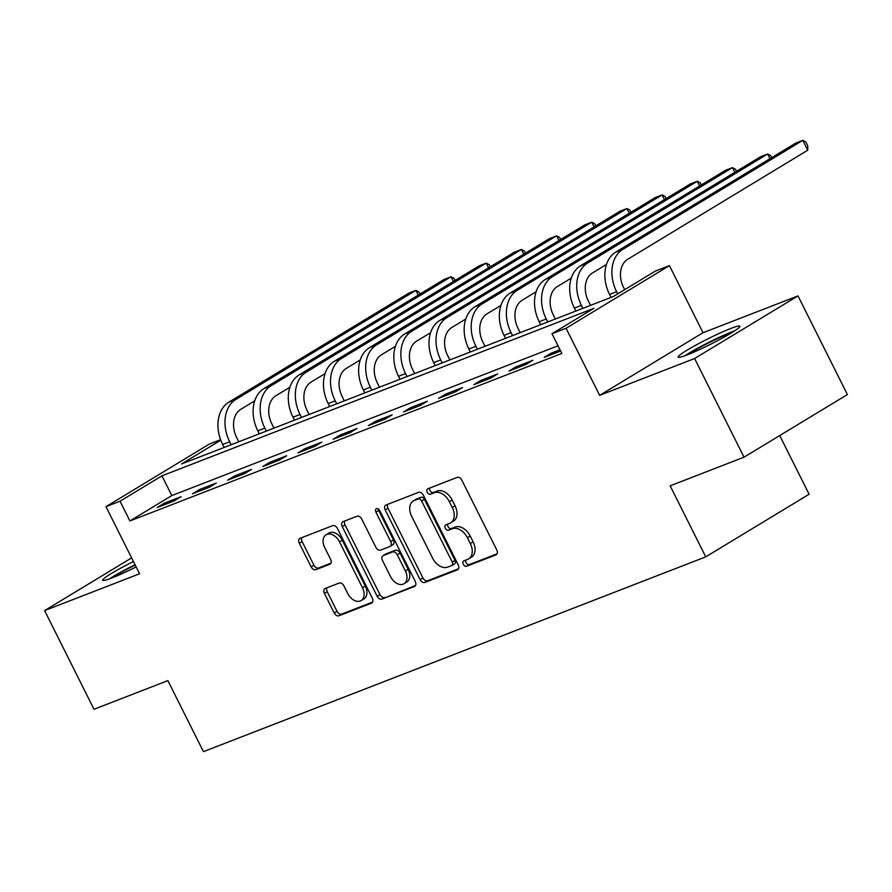 <?xml version="1.0" encoding="UTF-8"?>
<svg xmlns="http://www.w3.org/2000/svg" width="892" height="892" viewBox="0 0 892 892"><rect width="100%" height="100%" fill="white"/><g stroke="black" fill="none" stroke-linecap="round" stroke-linejoin="round"><path stroke-width="1.34" d="M463.305 564.29A3.044 2.052 -121.2 0 0 466.594 566.253L495.941 554.88A4.348 2.944 -121.2 0 0 496.253 554.724A4.348 2.944 -121.2 0 0 496.766 549.929L461.844 480.208A4.348 2.944 -121.2 0 0 457.15 477.398L427.803 488.783A3.044 2.052 -121.2 0 0 427.58 488.894A3.044 2.052 -121.2 0 0 427.223 492.239A3.044 2.052 -121.2 0 0 430.513 494.201L434.315 492.73A13.915 9.399 -121.2 0 1 449.356 501.705L452.266 507.515A13.915 9.399 -121.2 0 1 450.638 522.846A13.915 9.399 -121.2 0 1 449.635 523.336L445.844 524.808A3.044 2.052 -121.2 0 0 445.621 524.92A3.044 2.052 -121.2 0 0 445.264 528.265A3.044 2.052 -121.2 0 0 448.553 530.227L452.356 528.755A13.915 9.399 -121.2 0 1 467.397 537.731L470.307 543.54A13.915 9.399 -121.2 0 1 468.679 558.871A13.915 9.399 -121.2 0 1 467.676 559.362L463.873 560.834A3.044 2.052 -121.2 0 0 463.662 560.945A3.044 2.052 -121.2 0 0 463.305 564.29M465.802 560.087A3.044 2.052 -121.2 0 0 466.092 562.607A3.044 2.052 -121.2 0 0 469.393 564.569L497.056 553.832M429.721 488.035A3.044 2.052 -121.2 0 0 430.022 490.555A3.044 2.052 -121.2 0 0 433.311 492.518L437.102 491.046L434.315 492.73M447.762 524.061A3.044 2.052 -121.2 0 0 448.052 526.581A3.044 2.052 -121.2 0 0 451.352 528.543L455.143 527.072L452.356 528.755M133.443 561.525A34.554 3.022 -26.6 0 0 102.669 580.302A34.554 3.022 -26.6 0 0 111.779 578.027A34.554 3.022 -26.6 0 0 136.141 566.911M687.23 354.871A34.554 3.022 -26.6 0 0 721.528 338.547A34.554 3.022 -26.6 0 0 739.925 326.193A34.554 3.022 -26.6 0 0 730.816 328.468A34.554 3.022 -26.6 0 0 696.518 344.791A34.554 3.022 -26.6 0 0 678.121 357.146A34.554 3.022 -26.6 0 0 687.23 354.871M325.245 588.464A4.348 2.944 -121.2 0 0 324.933 588.62A4.348 2.944 -121.2 0 0 324.42 593.403L334.221 612.971A4.348 2.944 -121.2 0 0 338.915 615.77L371.507 603.126A4.348 2.944 -121.2 0 0 371.819 602.981A4.348 2.944 -121.2 0 0 372.332 598.186L337.421 528.454A4.348 2.944 -121.2 0 0 332.716 525.656L300.125 538.3A4.348 2.944 -121.2 0 0 299.812 538.445A4.348 2.944 -121.2 0 0 299.299 543.239L311.13 566.866A4.348 2.944 -121.2 0 0 315.835 569.676L329.784 564.268A4.348 2.944 -121.2 0 0 330.096 564.112A4.348 2.944 -121.2 0 0 330.609 559.317L324.733 547.599A11.629 7.861 -121.2 0 1 326.093 534.787A11.629 7.861 -121.2 0 1 339.517 541.868L362.498 587.772A11.629 7.861 -121.2 0 1 361.137 600.584A11.629 7.861 -121.2 0 1 347.724 593.503L343.888 585.854A4.348 2.944 -121.2 0 0 339.194 583.056L325.245 588.464M558.035 345.795L171.833 495.562L129.92 520.95L120.041 501.226L105.97 506.678L209.352 444.06L220.592 439.7M744.028 457.183L694.623 358.517L797.994 295.899L847.4 394.565L744.028 457.183L670.16 485.828L705.728 556.864L203.443 751.655L167.874 680.618L94.006 709.263L44.6 610.596L139.576 573.768L105.97 506.678M797.994 295.899L703.019 332.727L599.647 395.346L694.623 358.517M599.647 395.346L566.052 328.256L551.981 333.719L593.894 308.331L161.954 475.837L120.041 501.226M129.92 520.95L561.86 353.455L551.981 333.719M420.121 579.655A4.348 2.944 -121.2 0 0 424.815 582.454L457.406 569.821A4.348 2.944 -121.2 0 0 457.719 569.665A4.348 2.944 -121.2 0 0 458.232 564.87L423.321 495.149A4.348 2.944 -121.2 0 0 418.616 492.339L386.024 504.983A4.348 2.944 -121.2 0 0 385.712 505.14A4.348 2.944 -121.2 0 0 385.199 509.934L420.121 579.655L422.908 577.96A4.348 2.944 -121.2 0 0 427.614 580.77L458.521 568.773M414.457 586.479L381.865 599.112A4.348 2.944 -121.2 0 1 377.171 596.313L342.249 526.581A4.348 2.944 -121.2 0 1 342.762 521.798A4.348 2.944 -121.2 0 1 343.074 521.642L357.023 516.234A4.348 2.944 -121.2 0 1 361.717 519.033L375.878 547.309A4.348 2.944 -121.2 0 0 380.583 550.119L389.837 546.528A4.348 2.944 -121.2 0 0 390.15 546.372A4.348 2.944 -121.2 0 0 390.663 541.578L375.922 512.142A3.044 2.052 -121.2 0 1 376.279 508.786A3.044 2.052 -121.2 0 1 379.78 510.637L415.282 581.528A4.348 2.944 -121.2 0 1 414.769 586.323A4.348 2.944 -121.2 0 1 414.457 586.479L415.059 586.111M131.615 557.89L44.6 610.596M560.009 349.753L551.167 353.187L544.187 357.413L560.655 351.024M532.881 360.279L515.989 366.824L509.009 371.05L525.89 364.505L532.881 360.279M497.703 373.915L480.821 380.46L473.83 384.697L490.723 378.152L497.703 373.915M462.524 387.552L445.643 394.108L438.663 398.334L455.544 391.789L462.524 387.552M427.357 401.199L410.465 407.744L403.485 411.97L420.366 405.425L427.357 401.199M392.179 414.836L375.298 421.381L368.307 425.618L385.199 419.073L392.179 414.836M357.001 428.483L340.12 435.028L333.14 439.254L350.021 432.709L357.001 428.483M321.834 442.12L304.952 448.665L297.961 452.902L314.843 446.346L321.834 442.12M286.655 455.756L269.774 462.301L262.783 466.538L279.675 459.993L286.655 455.756M251.488 469.404L234.596 475.949L227.616 480.175L244.497 473.63L251.488 469.404M216.31 483.04L199.429 489.585L192.438 493.822L209.319 487.266L216.31 483.04M181.132 496.677L164.251 503.222L157.271 507.459L174.152 500.914L181.132 496.677M705.728 556.864L809.111 494.246L779.719 435.564M220.77 440.202L181.511 463.985L613.451 296.478L655.352 271.101L669.424 265.638L566.052 328.256M703.019 332.727L669.424 265.638M171.833 495.562L161.954 475.837M551.167 353.187L551.802 354.458M515.989 366.824L516.635 368.095M480.821 380.46L481.457 381.743M445.643 394.108L446.279 395.379M410.465 407.744L411.112 409.015M375.298 421.381L375.933 422.663M340.12 435.028L340.755 436.3M304.952 448.665L305.588 449.936M269.774 462.301L270.41 463.584M234.596 475.949L235.243 477.22M199.429 489.585L200.064 490.856M164.251 503.222L164.886 504.504M468.679 558.871L471.478 557.177A13.915 9.399 -121.2 0 0 473.106 541.845L470.307 543.54M455.143 527.072A13.915 9.399 -121.2 0 1 470.195 536.036L473.106 541.845M450.638 522.846L453.437 521.151A13.915 9.399 -121.2 0 0 455.065 505.82L452.266 507.515M437.102 491.046A13.915 9.399 -121.2 0 1 452.155 500.011L455.065 505.82M387.697 504.337A4.348 2.944 -121.2 0 0 387.998 508.239L422.908 577.96M451.653 565.573A3.044 2.052 -121.2 0 0 451.876 565.461A3.044 2.052 -121.2 0 0 452.233 562.116L421.582 500.903A3.044 2.052 -121.2 0 0 418.292 498.951L414.289 500.501A13.915 9.399 -121.2 0 0 413.286 500.992A13.915 9.399 -121.2 0 0 411.658 516.323L432.609 558.158A13.915 9.399 -121.2 0 0 447.65 567.122L451.653 565.573M454.452 563.878A3.044 2.052 -121.2 0 0 454.675 563.777A3.044 2.052 -121.2 0 0 455.031 560.421L452.233 562.116M413.286 500.992L416.073 499.297A13.915 9.399 -121.2 0 1 417.077 498.806L421.091 497.257A3.044 2.052 -121.2 0 1 424.38 499.219L455.031 560.421M415.572 585.431L381.865 599.112M344.747 520.984A4.348 2.944 -121.2 0 0 345.048 524.897L379.959 594.618A4.348 2.944 -121.2 0 0 384.664 597.417M392.636 544.834A4.348 2.944 -121.2 0 0 392.948 544.678A4.348 2.944 -121.2 0 0 393.45 539.883L378.71 510.447L375.922 512.142M378.286 508.964A3.044 2.052 -121.2 0 0 378.71 510.447M390.573 576.656A11.629 7.861 -121.2 0 0 403.998 583.736A11.629 7.861 -121.2 0 0 405.358 570.925L397.252 554.746A4.348 2.944 -121.2 0 0 392.558 551.947L383.304 555.538A4.348 2.944 -121.2 0 0 382.991 555.694A4.348 2.944 -121.2 0 0 382.478 560.477L390.573 576.656M403.998 583.736L406.785 582.052A11.629 7.861 -121.2 0 0 408.146 569.23L405.358 570.925M385.5 554.2A4.348 2.944 -121.2 0 1 385.779 553.999A4.348 2.944 -121.2 0 1 386.091 553.843L395.346 550.252A4.348 2.944 -121.2 0 1 400.051 553.062L408.146 569.23M361.137 600.584L363.936 598.9A11.629 7.861 -121.2 0 0 365.296 586.077L362.498 587.772M326.093 534.787L328.892 533.093A11.629 7.861 -121.2 0 1 342.305 540.173L365.296 586.077M301.797 537.642A4.348 2.944 -121.2 0 0 302.098 541.544L313.928 565.182A4.348 2.944 -121.2 0 0 318.634 567.981L330.899 563.22M326.918 587.806A4.348 2.944 -121.2 0 0 327.219 591.708L337.009 611.276A4.348 2.944 -121.2 0 0 341.714 614.075L372.622 602.089M624.679 289.677L623.586 287.492A22.155 16.223 -111.2 0 1 627.678 259.293L807.739 150.213L802.8 140.345L622.739 249.425A33.227 24.329 68.8 0 0 616.606 291.717L617.699 293.914M807.739 150.213L807.784 145.875L805.811 141.928L802.8 140.345L795.764 143.077L615.703 252.157A33.227 24.329 68.8 0 0 609.571 294.449L611.053 297.415M590.537 305.365L588.408 301.128A22.155 16.223 -111.2 0 1 592.5 272.93L606.46 264.478M769.986 158.698L767.633 153.993L760.597 156.724L580.525 265.794A33.227 24.329 68.8 0 0 574.392 308.086L575.875 311.052M771.68 157.672L770.632 155.565L767.633 153.993L587.56 263.073A33.227 24.329 68.8 0 0 581.428 305.365L582.911 308.331M555.359 319.013L553.241 314.764A22.155 16.223 -111.2 0 1 557.322 286.577L571.293 278.114M734.807 172.334L732.455 167.629L725.419 170.361L545.346 279.441A33.227 24.329 68.8 0 0 539.214 321.733L540.708 324.699M736.513 171.309L735.454 169.212L732.455 167.629L552.382 276.71A33.227 24.329 68.8 0 0 546.25 319.002L547.744 321.967M520.192 332.649L518.062 328.412A22.155 16.223 -111.2 0 1 522.154 300.214L536.114 291.762M699.64 185.982L697.276 181.277L690.241 183.997L510.179 293.078A33.227 24.329 68.8 0 0 504.047 335.37L505.53 338.336M701.335 184.945L700.287 182.849L697.276 181.277L517.215 290.346A33.227 24.329 68.8 0 0 511.083 332.638L512.565 335.604M485.014 346.286L482.895 342.049A22.155 16.223 -111.2 0 1 486.976 313.85L500.936 305.398M664.462 199.618L662.109 194.913L655.074 197.645L475.001 306.714A33.227 24.329 68.8 0 0 468.869 349.006L470.352 351.972M666.157 198.593L665.109 196.485L662.109 194.913L482.037 303.994A33.227 24.329 68.8 0 0 475.904 346.286L477.387 349.251M687.665 354.704A29.904 2.609 153.4 0 1 703.587 345.494A29.904 2.609 153.4 0 1 732.254 332.37M734.752 330.776A34.342 2.999 -26.6 0 0 702.539 345.594A34.342 2.999 -26.6 0 0 684.889 355.752M112.214 577.86A29.904 2.609 153.4 0 1 135.205 565.049M135.026 564.703A34.342 2.999 -26.6 0 0 109.437 578.908M449.836 359.933L447.717 355.696A22.155 16.223 -111.2 0 1 451.809 327.498L465.769 319.035M629.284 213.255L626.931 208.55L619.895 211.281L439.834 320.362A33.227 24.329 68.8 0 0 433.702 362.654L435.185 365.62M630.99 212.229L629.93 210.133L626.931 208.55L446.859 317.63A33.227 24.329 68.8 0 0 440.726 359.922L442.22 362.888M414.668 373.57L412.539 369.333A22.155 16.223 -111.2 0 1 416.631 341.134L430.591 332.683M594.117 226.903L591.753 222.197L584.717 224.918L404.656 333.998A33.227 24.329 68.8 0 0 398.523 376.29L400.006 379.256M595.811 225.866L594.763 223.769L591.753 222.197L411.691 331.267A33.227 24.329 68.8 0 0 405.559 373.558L407.042 376.524M379.49 387.217L377.372 382.969A22.155 16.223 -111.2 0 1 381.453 354.782L395.412 346.319M558.938 240.539L556.586 235.834L549.55 238.565L369.478 347.635A33.227 24.329 68.8 0 0 363.345 389.927L364.828 392.893M560.633 239.513L559.585 237.406L556.586 235.834L376.513 344.914A33.227 24.329 68.8 0 0 370.381 387.206L371.864 390.172M344.312 400.854L342.193 396.617A22.155 16.223 -111.2 0 1 346.286 368.418L360.245 359.955M523.76 254.175L521.407 249.47L514.372 252.202L334.31 361.282A33.227 24.329 68.8 0 0 328.178 403.574L329.661 406.54M525.466 253.15L524.407 251.053L521.407 249.47L341.346 358.551A33.227 24.329 68.8 0 0 335.214 400.842L336.697 403.808M309.145 414.49L307.015 410.253A22.155 16.223 -111.2 0 1 311.107 382.055L325.067 373.603M488.593 267.823L486.229 263.118L479.205 265.838L299.132 374.919A33.227 24.329 68.8 0 0 293 417.211L294.483 420.177M490.288 266.786L489.24 264.69L486.229 263.118L306.168 372.187A33.227 24.329 68.8 0 0 300.035 414.479L301.518 417.445M273.967 428.138L271.848 423.89A22.155 16.223 -111.2 0 1 275.929 395.702L289.889 387.24M453.415 281.459L451.062 276.754L444.026 279.486L263.954 388.555A33.227 24.329 68.8 0 0 257.821 430.847L259.316 433.813M455.11 280.434L454.061 278.337L451.062 276.754L270.99 385.835A33.227 24.329 68.8 0 0 264.857 428.127L266.34 431.092M238.788 441.774L236.67 437.537A22.155 16.223 -111.2 0 1 240.762 409.339L254.722 400.876M418.248 295.096L415.884 290.391L408.848 293.122L228.787 402.203A33.227 24.329 68.8 0 0 222.654 444.495L224.137 447.461M419.942 294.07L418.894 291.974L415.884 290.391L235.822 399.471A33.227 24.329 68.8 0 0 229.69 441.763L231.173 444.729M469.393 564.569L466.594 566.253M433.311 492.518L430.513 494.201M451.352 528.543L448.553 530.227M470.195 536.036L467.397 537.731M452.155 500.011L449.356 501.705M496.532 554.512L495.941 554.88M387.998 508.239L385.199 509.934M458.009 569.464L457.406 569.821M427.614 580.77L424.815 582.454M424.38 499.219L421.582 500.903M421.091 497.257L418.292 498.951M417.077 498.806L414.289 500.501M379.959 594.618L377.171 596.313M345.048 524.897L342.249 526.581M393.45 539.883L390.663 541.578M400.051 553.062L397.252 554.746M395.346 550.252L392.558 551.947M386.091 553.843L383.304 555.538M342.305 540.173L339.517 541.868M330.375 563.9L329.784 564.268M318.634 567.981L315.835 569.676M313.928 565.182L311.13 566.866M302.098 541.544L299.299 543.239M372.109 602.769L371.507 603.126M341.714 614.075L338.915 615.77M337.009 611.276L334.221 612.971M327.219 591.708L324.42 593.403M616.606 291.717L609.571 294.449M622.739 249.425L615.703 252.157M581.428 305.365L574.392 308.086M587.56 263.073L580.525 265.794M546.25 319.002L539.214 321.733M552.382 276.71L545.346 279.441M511.083 332.638L504.047 335.37M517.215 290.346L510.179 293.078M475.904 346.286L468.869 349.006M482.037 303.994L475.001 306.714M440.726 359.922L433.702 362.654M446.859 317.63L439.834 320.362M405.559 373.558L398.523 376.29M411.691 331.267L404.656 333.998M370.381 387.206L363.345 389.927M376.513 344.914L369.478 347.635M335.214 400.842L328.178 403.574M341.346 358.551L334.31 361.282M300.035 414.479L293 417.211M306.168 372.187L299.132 374.919M264.857 428.127L257.821 430.847M270.99 385.835L263.954 388.555M229.69 441.763L222.654 444.495M235.822 399.471L228.787 402.203M454.675 563.777L451.876 565.461M392.948 544.678L390.15 546.372M385.779 553.999L382.991 555.694"/></g></svg>
